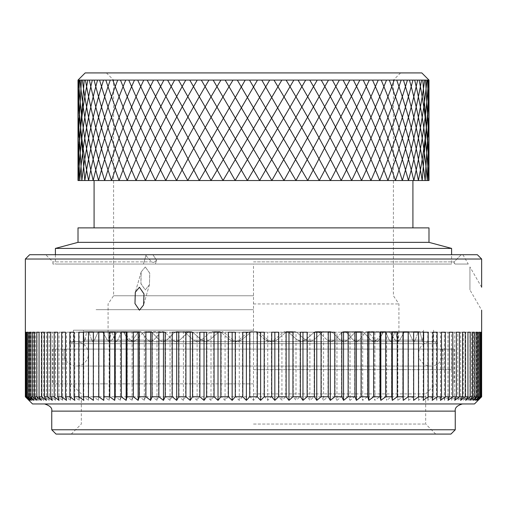 <?xml version="1.0" encoding="UTF-8"?>
<svg xmlns="http://www.w3.org/2000/svg" width="507" height="507" viewBox="0 0 507 507"><rect width="100%" height="100%" fill="white"/><g stroke="black" fill="none" stroke-linecap="round" stroke-linejoin="round"><path stroke-width="0.38" stroke-dasharray="2.54 1.9" d="M253.5 331.629L257.195 331.629L249.805 331.629L254.425 331.629L249.805 331.629L247.955 332.3L238.594 340.165L247.955 332.3L249.805 331.629L253.5 331.629M254.425 331.629L257.195 331.629L259.045 332.3L268.406 340.165L259.045 332.3L257.195 331.629L254.425 331.629L256.276 332.3L265.649 340.165L256.276 332.3L254.425 331.629M287.729 331.629L294.928 331.629L287.729 331.629L285.91 332.3L287.729 331.629L284.959 331.629L287.729 331.629M286.759 331.629L294.928 331.629L296.722 332.3L305.727 340.165L296.722 332.3L294.928 331.629L286.759 331.629L288.559 332.3L297.596 340.165L288.559 332.3L286.759 331.629M323.935 331.629L330.583 331.629L323.935 331.629L322.243 332.3L323.935 331.629L315.766 331.629L323.935 331.629M317.426 331.629L330.583 331.629L332.231 332.3L340.425 340.165L332.231 332.3L330.583 331.629L317.426 331.629L319.087 332.3L327.326 340.165L319.087 332.3L317.426 331.629M356.605 331.629L362.378 331.629L356.605 331.629L355.128 332.3L356.605 331.629L343.448 331.629L356.605 331.629M344.893 331.629L362.378 331.629L363.792 332.3L370.763 340.165L363.792 332.3L362.378 331.629L344.893 331.629L346.325 332.3L353.354 340.165L346.325 332.3L344.893 331.629M384.11 331.629L408.262 331.629L405.061 331.629L404.212 332.3L405.061 331.629L384.122 331.629L384.921 331.629L382.912 332.3L384.11 331.629L383.298 332.3L378.792 340.165L383.298 332.3L384.122 331.629L366.624 331.629L384.11 331.629M367.771 331.629L388.711 331.629L389.826 332.3L395.226 340.165L389.826 332.3L388.711 331.629L367.771 331.629L368.912 332.3L374.381 340.165L368.912 332.3L367.771 331.629M384.921 331.629L408.262 331.629L409.022 332.3L412.578 340.165L409.022 332.3L408.262 331.629L384.921 331.629L385.707 332.3L389.338 340.165L385.707 332.3L384.921 331.629M418.414 331.629L420.056 331.629L418.414 331.629L417.952 332.3L418.414 331.629L395.073 331.629L418.414 331.629M395.485 331.629L420.056 331.629L421.951 340.165L420.056 331.629L395.485 331.629L397.488 340.165L395.485 331.629M423.497 331.629L423.446 332.3L423.497 331.629L398.927 331.629L423.497 331.629M219.271 331.629L212.072 331.629L219.271 331.629L221.09 332.3L219.271 331.629L212.072 331.629L210.278 332.3L201.273 340.165L210.278 332.3L212.072 331.629L219.271 331.629M183.065 331.629L176.417 331.629L183.065 331.629L184.757 332.3L183.065 331.629L191.234 331.629L176.417 331.629L174.769 332.3L166.575 340.165L174.769 332.3L176.417 331.629L191.234 331.629L183.065 331.629M150.395 331.629L144.622 331.629L150.395 331.629L151.872 332.3L150.395 331.629L163.552 331.629L144.622 331.629L143.208 332.3L136.237 340.165L143.208 332.3L144.622 331.629L163.552 331.629L150.395 331.629M122.89 331.629L98.738 331.629L101.939 331.629L102.788 332.3L101.939 331.629L122.878 331.629L98.738 331.629L97.978 332.3L94.422 340.165L97.978 332.3L98.738 331.629L122.878 331.629L124.088 332.3L122.89 331.629L123.702 332.3L128.208 340.165L123.702 332.3L122.878 331.629L140.376 331.629L118.289 331.629L117.174 332.3L111.774 340.165L117.174 332.3L118.289 331.629L140.376 331.629L122.89 331.629M88.586 331.629L86.944 331.629L88.586 331.629L89.048 332.3L88.586 331.629L111.927 331.629L86.944 331.629L86.583 332.3L86.944 331.629L111.927 331.629L88.586 331.629M83.503 331.629L84.118 340.165L83.503 331.629L108.073 331.629L83.503 331.629M422.882 340.165L423.446 332.3L422.464 341.674L421.951 340.165L422.464 341.674L422.882 340.165L398.42 340.165L398.901 332.3L398.014 341.674L398.42 340.165L422.882 340.165M415.315 340.165L417.952 332.3L415.315 340.165L413.997 341.674L412.578 340.165L413.997 341.674L415.315 340.165L392.082 340.165L394.636 332.3L392.082 340.165L390.789 341.674L389.338 340.165L390.789 341.674L392.082 340.165L415.315 340.165M399.636 340.165L404.212 332.3L399.636 340.165L397.475 341.674L395.226 340.165L397.475 341.674L399.636 340.165L378.792 340.165L376.638 341.674L374.381 340.165L376.638 341.674L378.792 340.165L399.636 340.165M376.631 340.165L382.912 332.3L376.631 340.165L373.735 341.674L370.763 340.165L373.735 341.674L376.631 340.165L359.229 340.165L365.446 332.3L359.229 340.165L356.332 341.674L353.354 340.165L356.332 341.674L359.229 340.165L376.631 340.165M347.453 340.165L355.128 332.3L347.453 340.165L343.968 341.674L340.425 340.165L343.968 341.674L347.453 340.165L334.354 340.165L341.984 332.3L334.354 340.165L330.875 341.674L327.326 340.165L330.875 341.674L334.354 340.165L347.453 340.165M313.56 340.165L322.243 332.3L313.56 340.165L309.657 341.674L305.727 340.165L309.657 341.674L313.56 340.165L305.429 340.165L314.087 332.3L305.429 340.165L301.532 341.674L297.596 340.165L301.532 341.674L305.429 340.165L313.56 340.165M276.657 340.165L285.91 332.3L276.657 340.165L272.538 341.674L268.406 340.165L272.538 341.674L276.657 340.165L273.9 340.165L283.147 332.3L273.9 340.165L269.781 341.674L265.649 340.165L269.781 341.674L273.9 340.165L276.657 340.165M253.5 330.196L73.42 330.196L253.5 330.196M85.049 340.165L86.583 332.3L84.536 341.674L84.118 340.165L84.536 341.674L85.049 340.165L109.512 340.165L111.128 332.3L108.986 341.674L108.099 332.3L108.986 341.674L109.512 340.165L85.049 340.165M398.901 332.3L398.927 331.629L398.901 332.3L423.446 332.3L398.901 332.3M111.515 331.629L111.128 332.3L111.515 331.629M397.488 340.165L398.014 341.674L397.488 340.165L421.951 340.165L397.488 340.165M395.073 331.629L394.636 332.3L395.073 331.629M366.624 331.629L365.446 332.3L366.624 331.629M343.448 331.629L341.984 332.3L343.448 331.629M315.766 331.629L314.087 332.3L315.766 331.629M284.959 331.629L283.147 332.3L284.959 331.629M253.5 303.947L398.927 303.947L253.5 303.947M91.685 340.165L89.048 332.3L91.685 340.165L93.003 341.674L94.422 340.165L93.003 341.674L91.685 340.165L114.918 340.165L111.927 331.629L114.918 340.165L116.211 341.674L114.918 340.165L91.685 340.165M107.364 340.165L102.788 332.3L107.364 340.165L109.525 341.674L111.774 340.165L109.525 341.674L107.364 340.165L128.208 340.165L130.362 341.674L128.208 340.165L107.364 340.165M130.369 340.165L124.088 332.3L130.369 340.165L133.265 341.674L136.237 340.165L133.265 341.674L130.369 340.165L147.771 340.165L141.554 332.3L147.771 340.165L150.668 341.674L147.771 340.165L130.369 340.165M159.547 340.165L151.872 332.3L159.547 340.165L163.032 341.674L166.575 340.165L163.032 341.674L159.547 340.165L172.646 340.165L165.016 332.3L172.646 340.165L176.125 341.674L172.646 340.165L159.547 340.165M193.44 340.165L184.757 332.3L193.44 340.165L197.343 341.674L201.273 340.165L197.343 341.674L193.44 340.165L201.571 340.165L192.913 332.3L201.571 340.165L205.468 341.674L201.571 340.165L193.44 340.165M230.343 340.165L221.09 332.3L230.343 340.165L234.462 341.674L238.594 340.165L234.462 341.674L230.343 340.165L233.1 340.165L223.853 332.3L233.1 340.165L237.219 341.674L233.1 340.165L230.343 340.165M252.575 331.629L250.724 332.3L241.351 340.165L250.724 332.3L252.575 331.629M241.351 340.165L237.219 341.674L241.351 340.165L238.594 340.165L241.351 340.165M223.853 332.3L222.041 331.629L223.853 332.3L221.09 332.3L223.853 332.3M220.241 331.629L218.441 332.3L209.404 340.165L218.441 332.3L220.241 331.629M209.404 340.165L205.468 341.674L209.404 340.165L201.273 340.165L209.404 340.165M192.913 332.3L191.234 331.629L192.913 332.3L184.757 332.3L192.913 332.3M189.574 331.629L187.913 332.3L179.674 340.165L187.913 332.3L189.574 331.629M179.674 340.165L176.125 341.674L179.674 340.165L166.575 340.165L179.674 340.165M165.016 332.3L163.552 331.629L165.016 332.3L151.872 332.3L165.016 332.3M162.107 331.629L160.675 332.3L153.646 340.165L160.675 332.3L162.107 331.629M153.646 340.165L150.668 341.674L153.646 340.165L136.237 340.165L153.646 340.165M141.554 332.3L140.376 331.629L141.554 332.3L124.088 332.3L141.554 332.3M139.229 331.629L138.088 332.3L132.619 340.165L138.088 332.3L139.229 331.629M132.619 340.165L130.362 341.674L132.619 340.165L111.774 340.165L132.619 340.165M122.079 331.629L121.293 332.3L117.662 340.165L121.293 332.3L122.079 331.629M117.662 340.165L116.211 341.674L117.662 340.165L94.422 340.165L117.662 340.165M108.099 332.3L108.073 331.629L108.099 332.3L83.554 332.3L108.099 332.3M253.5 295.758L113.6 295.758L253.5 295.758M117.694 80.093C104.886 113.321 95.189 146.802 88.592 180.536C81.868 146.802 78.344 113.321 78.027 80.093L428.992 80.093C428.656 113.321 425.132 146.802 418.408 180.536C411.811 146.802 402.114 113.321 389.306 80.093M85.189 72.919L421.811 72.919M78.008 227.884L428.992 227.884M78.008 242.352L428.992 242.352M87.869 80.093C81.228 113.321 77.939 146.802 78.008 180.536L428.992 180.536C429.061 146.802 425.772 113.321 419.131 80.093M451.591 248.405L55.409 248.405M461.237 254.717L454.095 261.897L454.101 262.474L454.095 261.897L461.237 254.717L152.905 254.717L451.591 254.717L451.591 264.046L55.409 264.046L451.591 264.046M55.409 254.717L55.409 264.046M253.5 369.654L451.591 369.654L253.5 369.654M253.5 349.095L52.899 349.095L454.101 349.095L253.5 349.095L253.5 264.046L52.899 264.046L253.5 264.046M455.007 264.046L468.265 264.046L455.007 264.046L454.101 262.474L454.101 264.046M152.746 264.046L143.462 264.046L152.746 264.046M253.5 227.884L94.08 227.884L253.5 227.884M253.5 180.536L94.08 180.536L253.5 180.536M442.003 349.095L64.997 349.095L442.003 349.095A12.2 12.2 0 0 1 430.785 366.067A12.2 12.2 0 0 1 418.586 353.873A12.2 12.2 0 0 1 437.509 343.702L69.491 343.702A12.2 12.2 0 0 1 88.414 353.873A12.2 12.2 0 0 1 76.215 366.067A12.2 12.2 0 0 1 64.997 349.095M69.491 341.674L253.5 341.674L69.491 341.674L69.491 343.702L437.509 343.702L437.509 341.674L253.5 341.674L437.509 341.674M253.5 341.674L73.42 341.674L253.5 341.674M253.5 383.862L52.899 383.862L253.5 383.862M253.5 393.907L425.69 393.907L253.5 393.907M253.5 424.036L425.69 424.036L253.5 424.036M56.055 434.081L450.945 434.081M51.752 429.778L455.248 429.778M32.524 403.952L44.578 403.952M267.74 400.365L267.74 332.205L264.515 332.205L271.422 332.205L271.422 396.778L267.74 400.365L264.515 396.778L256.96 396.778L253.5 400.365L250.04 396.778L250.04 332.205L256.96 332.205L250.04 332.205M271.422 396.778L278.945 396.778L281.93 400.365L281.93 332.205L278.945 332.205L285.809 332.205L285.809 396.778L281.93 400.365M285.809 396.778L293.274 396.778L295.999 400.365L295.999 332.205L293.274 332.205L300.068 332.205L300.068 396.778L295.999 400.365M300.068 396.778L307.445 396.778L309.897 400.365L309.897 332.205L307.445 332.205L314.144 332.205L314.144 396.778L309.897 400.365M314.144 396.778L321.394 396.778L323.574 400.365L323.574 332.205L321.394 332.205L327.972 332.205L327.972 396.778L323.574 400.365M327.972 396.778L335.076 396.778L336.959 400.365L336.959 332.205L335.076 332.205L341.496 332.205L341.496 396.778L336.959 400.365M341.496 396.778L348.423 396.778L350.014 400.365L350.014 332.205L348.423 332.205L354.672 332.205L354.672 396.778L350.014 400.365M354.672 396.778L361.39 396.778L362.682 400.365L362.682 332.205L361.39 332.205L367.436 332.205L367.436 396.778L362.682 400.365M367.436 396.778L373.925 396.778L374.907 400.365L374.907 332.205L373.925 332.205L379.743 332.205L379.743 396.778L374.907 400.365M379.743 396.778L385.973 396.778L386.645 400.365L386.645 332.205L385.973 332.205L391.543 332.205L391.543 396.778L386.645 400.365M391.543 396.778L397.488 396.778L397.849 400.365L397.849 332.205L397.488 332.205L402.786 332.205L402.786 396.778L397.849 400.365M402.786 396.778L408.42 396.778L408.465 400.365L408.42 332.205L413.427 332.205L413.427 396.778L408.465 400.365M413.427 396.778L418.731 396.778L418.459 400.365L418.459 332.205L423.427 332.205L423.427 396.778L418.459 400.365M423.427 396.778L428.377 396.778L427.794 400.365L427.794 332.205L432.737 332.205L432.737 396.778L427.794 400.365M432.737 396.778L437.319 396.778L436.426 400.365L436.426 332.205L441.331 332.205L441.331 396.778L436.426 400.365M441.331 396.778L445.52 396.778L444.316 400.365L444.316 332.205L449.164 332.205L449.164 396.778L444.316 400.365M449.164 396.778L452.947 396.778L451.439 400.365L451.439 332.205L456.211 332.205L456.211 396.778L451.439 400.365M456.211 396.778L459.57 396.778L457.77 400.365L457.77 332.205L462.447 332.205L462.447 396.778L457.77 400.365M462.447 396.778L465.369 396.778L463.278 400.365L463.278 332.205L467.834 332.205L467.834 396.778L463.278 400.365M467.834 396.778L470.306 396.778L467.936 400.365L467.936 332.205L472.366 332.205L472.366 396.778L467.936 400.365M472.366 396.778L474.381 396.778L471.732 400.365L471.732 332.205L476.01 332.205L476.01 396.778L471.732 400.365M476.01 396.778L477.556 396.778L474.653 400.365L474.653 332.205L478.76 332.205L478.76 396.778L474.653 400.365M478.76 396.778L479.837 396.778L476.681 400.365L476.681 332.205L480.604 332.205L480.604 396.778L476.681 400.365M480.604 396.778L481.2 396.778L477.809 400.365L477.809 332.205L481.53 332.205L481.53 396.778L477.809 400.365M257.277 332.205L264.198 332.205M481.2 332.205L481.2 396.778M479.837 332.205L479.837 396.778M477.556 332.205L477.556 396.778M474.381 332.205L474.381 396.778M470.306 332.205L470.306 396.778M465.369 332.205L465.369 396.778M459.57 332.205L459.57 396.778M452.947 332.205L452.947 396.778M445.52 332.205L445.52 396.778M437.319 332.205L437.319 396.778M428.377 332.205L428.377 396.778M418.731 332.205L418.731 396.778M408.42 332.205L408.42 396.778M397.488 332.205L397.488 396.778M385.973 332.205L385.973 396.778M373.925 332.205L373.925 396.778M361.39 332.205L361.39 396.778M348.423 332.205L348.423 396.778M335.076 332.205L335.076 396.778M321.394 332.205L321.394 396.778M307.445 332.205L307.445 396.778M293.274 332.205L293.274 396.778M278.945 332.205L278.945 396.778M264.515 332.205L264.515 396.778M256.96 396.778L256.96 332.205M25.35 259.026L481.65 259.026M462.878 254.717L468.265 264.046M481.65 287.228L469.938 266.948L469.938 289.909L469.938 266.948L469.938 289.909L481.65 310.189M29.653 254.717L477.347 254.717M52.899 264.046L52.899 261.897L45.725 254.717L152.905 254.717L156.517 260.199L154.743 261.897L153.203 262.474L151.669 261.897L145.915 255.541L146.358 254.717L145.915 255.541L151.669 261.897L52.899 261.897L151.669 261.897L153.203 262.474L154.743 261.897L156.517 260.199L152.905 254.717M145.281 266.948L141.168 271.967L140.864 283.457L145.281 289.909L149.445 284.706L149.761 273.21L145.281 266.948L149.73 273.077L149.445 284.706L145.281 289.909L140.952 283.844L141.168 271.967L145.281 266.948M139.425 287.228L135.312 292.254L135.014 303.763L139.425 310.189L143.589 304.992L143.994 293.927L139.425 287.228M253.5 261.897L454.095 261.897L253.5 261.897M25.35 396.778L25.47 332.205L25.8 332.205L25.8 396.778L26.396 396.778L26.396 332.205L27.163 332.205L27.163 396.778L28.24 396.778L28.24 332.205L29.444 332.205L29.444 396.778L30.99 396.778L30.99 332.205L32.619 332.205L32.619 396.778L34.634 396.778L34.634 332.205L36.694 332.205L36.694 396.778L39.166 396.778L39.166 332.205L41.631 332.205L41.631 396.778L44.553 396.778L44.553 332.205L47.43 332.205L47.43 396.778L50.789 396.778L50.789 332.205L54.053 332.205L54.053 396.778L57.836 396.778L57.836 332.205L61.48 332.205L61.48 396.778L65.669 396.778L65.669 332.205L69.681 332.205L69.681 396.778L74.263 396.778L74.263 332.205L78.623 332.205L78.623 396.778L83.573 396.778L83.573 332.205L88.269 332.205L88.269 396.778L93.573 396.778L93.573 332.205L98.58 332.205L98.58 396.778L104.214 396.778L104.214 332.205L109.512 332.205L109.512 396.778L115.457 396.778L115.457 332.205L121.027 332.205L121.027 396.778L127.257 396.778L127.257 332.205L133.075 332.205L133.075 396.778L139.564 396.778L139.564 332.205L145.61 332.205L145.61 396.778L152.328 396.778L152.328 332.205L158.577 332.205L158.577 396.778L165.504 396.778L165.504 332.205L171.924 332.205L171.924 396.778L179.028 396.778L179.028 332.205L185.606 332.205L185.606 396.778L192.856 396.778L192.856 332.205L199.555 332.205L199.555 396.778L206.932 396.778L206.932 332.205L213.726 332.205L213.726 396.778L221.191 396.778L221.191 332.205L228.055 332.205L228.055 396.778L235.578 396.778L235.578 332.205L242.485 332.205L242.485 396.778L250.04 396.778M25.8 396.778L29.191 400.365L25.47 396.778M27.163 396.778L30.319 400.365L26.396 396.778M29.444 396.778L32.347 400.365L28.24 396.778M32.619 396.778L35.268 400.365L30.99 396.778M36.694 396.778L39.064 400.365L34.634 396.778M41.631 396.778L43.722 400.365L39.166 396.778M47.43 396.778L49.23 400.365L44.553 396.778M54.053 396.778L55.561 400.365L50.789 396.778M61.48 396.778L62.684 400.365L57.836 396.778M69.681 396.778L70.574 400.365L65.669 396.778M78.623 396.778L79.206 400.365L74.263 396.778M88.269 396.778L88.541 400.365L83.573 396.778M98.58 396.778L98.535 400.365L93.573 396.778M109.512 396.778L109.151 400.365L104.214 396.778M121.027 396.778L120.355 400.365L115.457 396.778M133.075 396.778L132.093 400.365L127.257 396.778M145.61 396.778L144.318 400.365L139.564 396.778M158.577 396.778L156.986 400.365L152.328 396.778M171.924 396.778L170.041 400.365L165.504 396.778M185.606 396.778L183.426 400.365L179.028 396.778M199.555 396.778L197.103 400.365L192.856 396.778M213.726 396.778L211.001 400.365L206.932 396.778M228.055 396.778L225.07 400.365L221.191 396.778M242.485 396.778L239.26 400.365L235.578 396.778M242.485 332.205L235.578 332.205M239.26 400.365L239.26 332.205M228.055 332.205L221.191 332.205M225.07 400.365L225.07 332.205M213.726 332.205L206.932 332.205M211.001 400.365L211.001 332.205M199.555 332.205L192.856 332.205M197.103 400.365L197.103 332.205M185.606 332.205L179.028 332.205M183.426 400.365L183.426 332.205M171.924 332.205L165.504 332.205M170.041 400.365L170.041 332.205M158.577 332.205L152.328 332.205M156.986 400.365L156.986 332.205M145.61 332.205L139.564 332.205M144.318 400.365L144.318 332.205M133.075 332.205L127.257 332.205M132.093 400.365L132.093 332.205M121.027 332.205L115.457 332.205M120.355 400.365L120.355 332.205M109.512 332.205L104.214 332.205M109.151 400.365L109.151 332.205M98.58 332.205L93.573 332.205M98.535 400.365L98.535 332.205M88.269 332.205L83.573 332.205M88.541 400.365L88.541 332.205M78.623 332.205L74.263 332.205M79.206 400.365L79.206 332.205M69.681 332.205L65.669 332.205M70.574 400.365L70.574 332.205M61.48 332.205L57.836 332.205M62.684 400.365L62.684 332.205M54.053 332.205L50.789 332.205M55.561 400.365L55.561 332.205M47.43 332.205L44.553 332.205M49.23 400.365L49.23 332.205M41.631 332.205L39.166 332.205M43.722 400.365L43.722 332.205M36.694 332.205L34.634 332.205M39.064 400.365L39.064 332.205M32.619 332.205L30.99 332.205M35.268 400.365L35.268 332.205M29.444 332.205L28.24 332.205M32.347 400.365L32.347 332.205M27.163 332.205L26.396 332.205M30.319 400.365L30.319 332.205M25.8 332.205L25.47 332.205M29.191 400.365L29.191 332.205M28.962 400.365L28.962 332.205M26.37 332.205L29.64 332.205L26.37 332.205M29.64 400.365L29.64 332.205M27.207 332.205L28.189 332.205M31.225 400.365L31.225 332.205M30.921 332.205L33.696 332.205L30.921 332.205M33.696 400.365L33.696 332.205M34.546 332.205L37.055 332.205L34.546 332.205M37.055 400.365L37.055 332.205M36.789 332.205L39.052 332.205M41.289 400.365L41.289 332.205M41.751 332.205L44.426 332.205M46.371 400.365L46.371 332.205M47.569 332.205L50.637 332.205M52.291 400.365L52.291 332.205M54.211 332.205L57.671 332.205M59.021 400.365L59.021 332.205M61.658 332.205L65.485 332.205M66.537 400.365L66.537 332.205M69.871 332.205L74.06 332.205M74.802 400.365L74.802 332.205M78.832 332.205L83.363 332.205M83.788 400.365L83.788 332.205M88.491 332.205L93.345 332.205M93.453 400.365L93.453 332.205M98.814 332.205L103.973 332.205M109.766 332.205L115.203 332.205M121.293 332.205L126.991 332.205M133.347 332.205L139.286 332.205M145.896 332.205L152.043 332.205M158.868 332.205L165.206 332.205M172.228 332.205L178.73 332.205M185.911 332.205L192.552 332.205M199.866 332.205L206.615 332.205M214.043 332.205L220.875 332.205M228.372 332.205L235.261 332.205M242.802 332.205L249.723 332.205M253.5 400.365L253.5 332.205M271.422 332.205L267.74 332.205M285.809 332.205L281.93 332.205M300.068 332.205L295.999 332.205M314.144 332.205L309.897 332.205M327.972 332.205L323.574 332.205M341.496 332.205L336.959 332.205M354.672 332.205L350.014 332.205M367.436 332.205L362.682 332.205M379.743 332.205L374.907 332.205M391.543 332.205L386.645 332.205M402.786 332.205L397.849 332.205M413.427 332.205L408.465 332.205M423.427 332.205L418.459 332.205M432.737 332.205L427.794 332.205M441.331 332.205L436.426 332.205M449.164 332.205L444.316 332.205M456.211 332.205L451.439 332.205M462.447 332.205L457.77 332.205M467.834 332.205L463.278 332.205M472.366 332.205L467.936 332.205M476.01 332.205L471.732 332.205M478.76 332.205L474.653 332.205M480.604 332.205L476.681 332.205M481.53 332.205L477.809 332.205M478.038 400.365L478.038 332.205L481.65 332.205M481.542 332.205L478.038 332.205M477.36 400.365L477.36 332.205L480.63 332.205L477.36 332.205M475.775 400.365L475.775 332.205L478.811 332.205L475.775 332.205M473.304 400.365L473.304 332.205L476.079 332.205L473.304 332.205M469.945 400.365L469.945 332.205L472.454 332.205L469.945 332.205M465.711 400.365L465.711 332.205L470.211 332.205M467.948 332.205L465.711 332.205M460.629 400.365L460.629 332.205L465.249 332.205M462.574 332.205L460.629 332.205M454.709 400.365L454.709 332.205L459.431 332.205M456.363 332.205L454.709 332.205M447.979 400.365L447.979 332.205L452.789 332.205M449.329 332.205L447.979 332.205M440.463 400.365L440.463 332.205L445.342 332.205M441.515 332.205L440.463 332.205M432.198 400.365L432.198 332.205L437.129 332.205M432.94 332.205L432.198 332.205M423.212 400.365L423.212 332.205L428.168 332.205M423.637 332.205L423.212 332.205M413.547 400.365L413.547 332.205L418.509 332.205M403.027 332.205L408.186 332.205M391.797 332.205L397.234 332.205M380.009 332.205L385.707 332.205M367.714 332.205L373.653 332.205M354.957 332.205L361.104 332.205M341.794 332.205L348.132 332.205M328.27 332.205L334.772 332.205M314.448 332.205L321.089 332.205M300.385 332.205L307.134 332.205M286.125 332.205L292.957 332.205M271.739 332.205L278.628 332.205M253.5 309.676L96.089 309.676L253.5 309.676M253.5 283.85L253.5 301.069M428.992 156.074L422.775 80.093M428.992 133.81L425.588 80.093M428.992 113.403L427.566 80.093M428.992 94.575L428.7 80.093M78.008 94.575L78.3 80.093M78.008 113.403L79.434 80.093M78.008 133.81L81.412 80.093M78.008 156.074L84.225 80.093M78.008 161.987L78.439 180.536C79.726 146.802 84.352 113.321 92.318 80.093M78.008 142.404L79.719 180.536C82.356 146.802 88.3 113.321 97.553 80.093M78.008 121.629L81.849 180.536C85.822 146.802 93.06 113.321 103.548 80.093M78.008 99.499L84.808 180.536C90.107 146.802 98.599 113.321 110.273 80.093M78.604 80.093C80.334 113.321 85.195 146.802 93.18 180.536C101.039 146.802 111.901 113.321 125.774 80.093M80.03 80.093C83.173 113.321 89.346 146.802 98.554 180.536C107.63 146.802 119.608 113.321 134.482 80.093M82.305 80.093C86.836 113.321 94.296 146.802 104.676 180.536C114.937 146.802 127.967 113.321 143.766 80.093M85.417 80.093C91.317 113.321 100.018 146.802 111.527 180.536C122.916 146.802 136.934 113.321 153.589 80.093M89.346 80.093C96.584 113.321 106.495 146.802 119.069 180.536C131.535 146.802 146.472 113.321 163.894 80.093M94.074 80.093C102.617 113.321 113.682 146.802 127.263 180.536C140.743 146.802 156.536 113.321 174.642 80.093M99.575 80.093C109.385 113.321 121.553 146.802 136.072 180.536C150.503 146.802 167.063 113.321 185.765 80.093M105.83 80.093C116.857 113.321 130.065 146.802 145.458 180.536C160.763 146.802 178.014 113.321 197.223 80.093M112.801 80.093C124.995 113.321 139.184 146.802 155.37 180.536C171.474 146.802 189.339 113.321 208.96 80.093M120.463 80.093C133.753 113.321 148.855 146.802 165.757 180.536C182.583 146.802 200.968 113.321 220.906 80.093M128.772 80.093C143.101 113.321 159.033 146.802 176.569 180.536C194.042 146.802 212.858 113.321 233.017 80.093M137.689 80.093C152.981 113.321 169.674 146.802 187.761 180.536L245.223 80.093M147.163 80.093L199.27 180.536L257.467 80.093M157.164 80.093L211.045 180.536L269.699 80.093M167.627 80.093L223.029 180.536L281.848 80.093M178.515 80.093L235.159 180.536L293.857 80.093M189.764 80.093L247.378 180.536L305.677 80.093M201.323 80.093L259.622 180.536L317.236 80.093M213.143 80.093L271.841 180.536L328.485 80.093M225.152 80.093L283.971 180.536L339.373 80.093M237.301 80.093L295.955 180.536L349.836 80.093M249.533 80.093L307.73 180.536L359.837 80.093M261.777 80.093L319.239 180.536C337.326 146.802 354.019 113.321 369.311 80.093M273.983 80.093C294.142 113.321 312.958 146.802 330.431 180.536C347.967 146.802 363.899 113.321 378.228 80.093M286.094 80.093C306.032 113.321 324.417 146.802 341.243 180.536C358.145 146.802 373.247 113.321 386.537 80.093M298.04 80.093C317.661 113.321 335.526 146.802 351.63 180.536C367.816 146.802 382.005 113.321 394.199 80.093M309.777 80.093C328.986 113.321 346.237 146.802 361.542 180.536C376.935 146.802 390.143 113.321 401.17 80.093M321.235 80.093C339.937 113.321 356.497 146.802 370.928 180.536C385.447 146.802 397.615 113.321 407.425 80.093M332.358 80.093C350.464 113.321 366.257 146.802 379.737 180.536C393.318 146.802 404.383 113.321 412.926 80.093M343.106 80.093C360.528 113.321 375.465 146.802 387.931 180.536C400.505 146.802 410.417 113.321 417.654 80.093M353.411 80.093C370.066 113.321 384.084 146.802 395.473 180.536C406.982 146.802 415.683 113.321 421.583 80.093M363.234 80.093C379.033 113.321 392.063 146.802 402.324 180.536C412.704 146.802 420.164 113.321 424.695 80.093M372.518 80.093C387.392 113.321 399.37 146.802 408.446 180.536C417.654 146.802 423.827 113.321 426.97 80.093M381.226 80.093C395.099 113.321 405.961 146.802 413.82 180.536C421.805 146.802 426.666 113.321 428.396 80.093M396.728 80.093C408.401 113.321 416.893 146.802 422.192 180.536L428.992 99.499M403.452 80.093C413.94 113.321 421.178 146.802 425.151 180.536L428.992 121.629M409.447 80.093C418.7 113.321 424.644 146.802 427.281 180.536L428.992 142.404M414.682 80.093C422.648 113.321 427.274 146.802 428.561 180.536L428.992 161.987M111.128 332.3L86.583 332.3L111.128 332.3M395.872 332.3L420.417 332.3L395.872 332.3M108.58 340.165L84.118 340.165L108.58 340.165M112.364 332.3L89.048 332.3L112.364 332.3M250.724 332.3L247.955 332.3L250.724 332.3M218.441 332.3L210.278 332.3L218.441 332.3M187.913 332.3L174.769 332.3L187.913 332.3M160.675 332.3L143.208 332.3L160.675 332.3M138.088 332.3L117.174 332.3L138.088 332.3M123.702 332.3L102.788 332.3L123.702 332.3M121.293 332.3L97.978 332.3L121.293 332.3M455.248 411.126L51.752 411.126M394.636 332.3L417.952 332.3L394.636 332.3M389.338 340.165L412.578 340.165L389.338 340.165M385.707 332.3L409.022 332.3L385.707 332.3M383.298 332.3L404.212 332.3L383.298 332.3M374.381 340.165L395.226 340.165L374.381 340.165M368.912 332.3L389.826 332.3L368.912 332.3M365.446 332.3L382.912 332.3L365.446 332.3M353.354 340.165L370.763 340.165L353.354 340.165M346.325 332.3L363.792 332.3L346.325 332.3M341.984 332.3L355.128 332.3L341.984 332.3M327.326 340.165L340.425 340.165L327.326 340.165M319.087 332.3L332.231 332.3L319.087 332.3M314.087 332.3L322.243 332.3L314.087 332.3M297.596 340.165L305.727 340.165L297.596 340.165M288.559 332.3L296.722 332.3L288.559 332.3M283.147 332.3L285.91 332.3L283.147 332.3M265.649 340.165L268.406 340.165L265.649 340.165M256.276 332.3L259.045 332.3L256.276 332.3M423.535 330.196L423.535 331.629M400.581 72.919L393.4 80.093L393.4 295.758L398.927 303.947L398.927 331.629M397.957 341.674L422.42 341.674L397.957 341.674M84.58 341.674L109.043 341.674L84.58 341.674M83.465 330.196L83.465 331.629M106.419 72.919L113.6 80.093L113.6 295.758L108.073 303.947L108.073 331.629M237.225 341.674L234.468 341.674L237.225 341.674M205.487 341.674L197.356 341.674L205.487 341.674M176.157 341.674L163.064 341.674L176.157 341.674M150.712 341.674L133.303 341.674L150.712 341.674M130.413 341.674L109.569 341.674L130.413 341.674M116.287 341.674L93.054 341.674L116.287 341.674M451.591 349.095L451.591 369.654M55.409 349.095L55.409 369.654M64.021 349.095L64.021 369.654M442.979 349.095L442.979 369.654M430.785 341.674L76.215 341.674L430.785 341.674M76.215 366.067L430.785 366.067L76.215 366.067M73.42 330.196L73.42 341.674M433.58 330.196L433.58 341.674M52.899 349.095L52.899 383.862M454.101 349.095L454.101 383.862M71.265 434.081L81.31 424.036L81.31 393.907L71.265 383.862M435.735 434.081L425.69 424.036L425.69 393.907L435.735 383.862M145.915 255.541L143.456 264.046L145.915 255.541M141.168 271.974L135.312 292.254L141.168 271.967M156.517 260.199L155.408 264.046L156.517 260.199M149.445 284.706L143.589 304.992L149.445 284.706M390.713 341.674L413.946 341.674L390.713 341.674M376.587 341.674L397.431 341.674L376.587 341.674M356.288 341.674L373.697 341.674L356.288 341.674M330.843 341.674L343.936 341.674L330.843 341.674M301.513 341.674L309.644 341.674L301.513 341.674M269.775 341.674L272.532 341.674L269.775 341.674"/><path stroke-width="0.76" d="M389.306 80.093C402.114 113.321 411.811 146.802 418.408 180.536C425.132 146.802 428.656 113.321 428.973 80.093L421.811 72.919L85.189 72.919L78.008 80.093L78.008 180.536C77.939 146.802 81.228 113.321 87.869 80.093M78.008 180.536L428.992 180.536L428.992 80.093L78.008 80.093C78.344 113.321 81.868 146.802 88.592 180.536C95.189 146.802 104.886 113.321 117.694 80.093M78.008 242.352L428.992 242.352L428.992 227.884L78.008 227.884L78.008 242.352L55.409 248.405L451.591 248.405L451.591 254.717L461.237 254.717M55.409 248.405L55.409 254.717M253.5 434.081L56.055 434.081L51.752 429.778L455.248 429.778L450.945 434.081L253.5 434.081M462.422 403.952C457.105 405.486 454.716 407.875 455.248 411.126L51.752 411.126C52.417 408.059 50.028 405.67 44.578 403.952L474.476 403.952L32.524 403.952L25.35 396.778L25.35 332.205L25.458 396.778L25.819 396.778L25.819 332.205L26.37 332.205L25.819 332.205M472.454 332.205L474.298 332.205L472.454 332.205L472.454 396.778L470.211 396.778L470.211 332.205L467.948 332.205L467.948 396.778L465.249 396.778L465.249 332.205L462.574 332.205L462.574 396.778L459.431 396.778L459.431 332.205L456.363 332.205L456.363 396.778L452.789 396.778L452.789 332.205L449.329 332.205L449.329 396.778L445.342 396.778L445.342 332.205L441.515 332.205L441.515 396.778L437.129 396.778L437.129 332.205L432.94 332.205L432.94 396.778L428.168 396.778L428.168 332.205L423.637 332.205L423.637 396.778L418.509 396.778L418.509 332.205L413.655 332.205L413.655 396.778L408.186 396.778L408.186 332.205L403.027 332.205L403.027 396.778L397.234 396.778L397.234 332.205L391.797 332.205L391.797 396.778L385.707 396.778L385.707 332.205L380.009 332.205L380.009 396.778L373.653 396.778L373.653 332.205L367.714 332.205L367.714 396.778L361.104 396.778L361.104 332.205L354.957 332.205L354.957 396.778L348.132 396.778L348.132 332.205L341.794 332.205L341.794 396.778L334.772 396.778L334.772 332.205L328.27 332.205L328.27 396.778L321.089 396.778L321.089 332.205L314.448 332.205L314.448 396.778L307.134 396.778L307.134 332.205L300.385 332.205L300.385 396.778L292.957 396.778L292.957 332.205L286.125 332.205L286.125 396.778L278.628 396.778L278.628 332.205L271.739 332.205L271.739 396.778L264.198 396.778L264.198 332.205L257.277 332.205L257.277 396.778L249.723 396.778L249.723 332.205L242.802 332.205L242.802 396.778L235.261 396.778L235.261 332.205L228.372 332.205L228.372 396.778L220.875 396.778L220.875 332.205L214.043 332.205L214.043 396.778L206.615 396.778L206.615 332.205L199.866 332.205L199.866 396.778L192.552 396.778L192.552 332.205L185.911 332.205L185.911 396.778L178.73 396.778L178.73 332.205L172.228 332.205L172.228 396.778L165.206 396.778L165.206 332.205L158.868 332.205L158.868 396.778L152.043 396.778L152.043 332.205L145.896 332.205L145.896 396.778L139.286 396.778L139.286 332.205L133.347 332.205L133.347 396.778L126.991 396.778L126.991 332.205L121.293 332.205L121.293 396.778L115.203 396.778L115.203 332.205L109.766 332.205L109.766 396.778L103.973 396.778L103.973 332.205L98.814 332.205L98.814 396.778L93.345 396.778L93.345 332.205L88.491 332.205L88.491 396.778L83.363 396.778L83.363 332.205L78.832 332.205L78.832 396.778L74.06 396.778L74.06 332.205L69.871 332.205L69.871 396.778L65.485 396.778L65.485 332.205L61.658 332.205L61.658 396.778L57.671 396.778L57.671 332.205L54.211 332.205L54.211 396.778L50.637 396.778L50.637 332.205L47.569 332.205L47.569 396.778L44.426 396.778L44.426 332.205L41.751 332.205L41.751 396.778L39.052 396.778L39.052 332.205L36.789 332.205L36.789 396.778L34.546 396.778L34.546 332.205L32.702 332.205L34.546 332.205M481.542 396.778L481.542 332.205L481.65 396.778L478.038 400.365L481.542 396.778L477.36 400.365L480.63 396.778L479.793 396.778L475.775 400.365L478.811 396.778L477.499 396.778L473.304 400.365L476.079 396.778L474.298 396.778L469.945 400.365L472.454 396.778M467.948 396.778L465.711 400.365L470.211 396.778M462.574 396.778L460.629 400.365L465.249 396.778M456.363 396.778L454.709 400.365L459.431 396.778M449.329 396.778L447.979 400.365L452.789 396.778M441.515 396.778L440.463 400.365L445.342 396.778M432.94 396.778L432.198 400.365L437.129 396.778M423.637 396.778L423.212 400.365L428.168 396.778M413.655 396.778L413.547 400.365L418.509 396.778M403.027 396.778L403.23 400.365L408.186 396.778M391.797 396.778L392.317 400.365L397.234 396.778M380.009 396.778L380.839 400.365L385.707 396.778M367.714 396.778L368.855 400.365L373.653 396.778M354.957 396.778L356.402 400.365L361.104 396.778M341.794 396.778L343.537 400.365L348.132 396.778M328.27 396.778L330.304 400.365L334.772 396.778M314.448 396.778L316.767 400.365L321.089 396.778M300.385 396.778L302.971 400.365L307.134 396.778M286.125 396.778L288.984 400.365L292.957 396.778M271.739 396.778L274.845 400.365L278.628 396.778M257.277 396.778L260.623 400.365L264.198 396.778M260.623 400.365L260.623 332.205M474.298 332.205L474.298 396.778M476.079 332.205L477.499 332.205L476.079 332.205L476.079 396.778M477.499 332.205L477.499 396.778M478.811 332.205L479.793 332.205L478.811 332.205L478.811 396.778M479.793 332.205L479.793 396.778M480.63 332.205L481.181 332.205L480.63 332.205L480.63 396.778M481.181 332.205L481.181 396.778M25.35 259.026L29.653 254.717L477.347 254.717L481.65 259.026L25.35 259.026L25.35 396.778L28.962 400.365L25.458 396.778M481.65 310.189L481.65 396.778L474.476 403.952M152.905 254.717L45.725 254.717M139.425 287.228L143.988 293.908L143.589 304.992L139.425 310.189L134.97 303.547L135.312 292.254L139.425 287.228M32.702 332.205L32.702 396.778L30.921 396.778L30.921 332.205L29.501 332.205L29.501 396.778L28.189 396.778L28.189 332.205L27.207 332.205L27.207 396.778L26.37 396.778L26.37 332.205M242.802 396.778L246.377 400.365L249.723 396.778M228.372 396.778L232.155 400.365L235.261 396.778M214.043 396.778L218.016 400.365L220.875 396.778M199.866 396.778L204.029 400.365L206.615 396.778M185.911 396.778L190.233 400.365L192.552 396.778M172.228 396.778L176.696 400.365L178.73 396.778M158.868 396.778L163.463 400.365L165.206 396.778M145.896 396.778L150.598 400.365L152.043 396.778M133.347 396.778L138.145 400.365L139.286 396.778M121.293 396.778L126.161 400.365L126.991 396.778M109.766 396.778L114.683 400.365L115.203 396.778M98.814 396.778L103.77 400.365L103.973 396.778M88.491 396.778L93.453 400.365L93.345 396.778M78.832 396.778L83.788 400.365L83.363 396.778M69.871 396.778L74.802 400.365L74.06 396.778M61.658 396.778L66.537 400.365L65.485 396.778M54.211 396.778L59.021 400.365L57.671 396.778M47.569 396.778L52.291 400.365L50.637 396.778M41.751 396.778L46.371 400.365L44.426 396.778M36.789 396.778L41.289 400.365L39.052 396.778M32.702 396.778L37.055 400.365L34.546 396.778M29.501 396.778L33.696 400.365L30.921 396.778M27.207 396.778L31.225 400.365L28.189 396.778M25.819 396.778L29.64 400.365L26.37 396.778M29.501 332.205L30.921 332.205M103.77 400.365L103.77 332.205M114.683 400.365L114.683 332.205M126.161 400.365L126.161 332.205M138.145 400.365L138.145 332.205M150.598 400.365L150.598 332.205M163.463 400.365L163.463 332.205M176.696 400.365L176.696 332.205M190.233 400.365L190.233 332.205M204.029 400.365L204.029 332.205M218.016 400.365L218.016 332.205M232.155 400.365L232.155 332.205M246.377 400.365L246.377 332.205M403.23 400.365L403.23 332.205M392.317 400.365L392.317 332.205M380.839 400.365L380.839 332.205M368.855 400.365L368.855 332.205M356.402 400.365L356.402 332.205M343.537 400.365L343.537 332.205M330.304 400.365L330.304 332.205M316.767 400.365L316.767 332.205M302.971 400.365L302.971 332.205M288.984 400.365L288.984 332.205M274.845 400.365L274.845 332.205M428.992 180.536C429.061 146.802 425.772 113.321 419.131 80.093M428.992 156.074L428.561 180.536C427.274 146.802 422.648 113.321 414.682 80.093M428.992 133.81L427.281 180.536C424.644 146.802 418.7 113.321 409.447 80.093M428.992 113.403L425.151 180.536C421.178 146.802 413.94 113.321 403.452 80.093M428.992 94.575L422.192 180.536C416.893 146.802 408.401 113.321 396.728 80.093M428.396 80.093C426.666 113.321 421.805 146.802 413.82 180.536C405.961 146.802 395.099 113.321 381.226 80.093M426.97 80.093C423.827 113.321 417.654 146.802 408.446 180.536C399.37 146.802 387.392 113.321 372.518 80.093M424.695 80.093C420.164 113.321 412.704 146.802 402.324 180.536C392.063 146.802 379.033 113.321 363.234 80.093M421.583 80.093C415.683 113.321 406.982 146.802 395.473 180.536C384.084 146.802 370.066 113.321 353.411 80.093M417.654 80.093C410.417 113.321 400.505 146.802 387.931 180.536C375.465 146.802 360.528 113.321 343.106 80.093M412.926 80.093C404.383 113.321 393.318 146.802 379.737 180.536C366.257 146.802 350.464 113.321 332.358 80.093M407.425 80.093C397.615 113.321 385.447 146.802 370.928 180.536C356.497 146.802 339.937 113.321 321.235 80.093M401.17 80.093C390.143 113.321 376.935 146.802 361.542 180.536C346.237 146.802 328.986 113.321 309.777 80.093M394.199 80.093C382.005 113.321 367.816 146.802 351.63 180.536C335.526 146.802 317.661 113.321 298.04 80.093M386.537 80.093C373.247 113.321 358.145 146.802 341.243 180.536C324.417 146.802 306.032 113.321 286.094 80.093M378.228 80.093C363.899 113.321 347.967 146.802 330.431 180.536C312.958 146.802 294.142 113.321 273.983 80.093M369.311 80.093C354.019 113.321 337.326 146.802 319.239 180.536L261.777 80.093M359.837 80.093L307.73 180.536L249.533 80.093M349.836 80.093L295.955 180.536L237.301 80.093M339.373 80.093L283.971 180.536L225.152 80.093M328.485 80.093L271.841 180.536L213.143 80.093M317.236 80.093L259.622 180.536L201.323 80.093M305.677 80.093L247.378 180.536L189.764 80.093M293.857 80.093L235.159 180.536L178.515 80.093M281.848 80.093L223.029 180.536L167.627 80.093M269.699 80.093L211.045 180.536L157.164 80.093M257.467 80.093L199.27 180.536L147.163 80.093M245.223 80.093L187.761 180.536C169.674 146.802 152.981 113.321 137.689 80.093M233.017 80.093C212.858 113.321 194.042 146.802 176.569 180.536C159.033 146.802 143.101 113.321 128.772 80.093M220.906 80.093C200.968 113.321 182.583 146.802 165.757 180.536C148.855 146.802 133.753 113.321 120.463 80.093M208.96 80.093C189.339 113.321 171.474 146.802 155.37 180.536C139.184 146.802 124.995 113.321 112.801 80.093M197.223 80.093C178.014 113.321 160.763 146.802 145.458 180.536C130.065 146.802 116.857 113.321 105.83 80.093M185.765 80.093C167.063 113.321 150.503 146.802 136.072 180.536C121.553 146.802 109.385 113.321 99.575 80.093M174.642 80.093C156.536 113.321 140.743 146.802 127.263 180.536C113.682 146.802 102.617 113.321 94.074 80.093M163.894 80.093C146.472 113.321 131.535 146.802 119.069 180.536C106.495 146.802 96.584 113.321 89.346 80.093M153.589 80.093C136.934 113.321 122.916 146.802 111.527 180.536C100.018 146.802 91.317 113.321 85.417 80.093M143.766 80.093C127.967 113.321 114.937 146.802 104.676 180.536C94.296 146.802 86.836 113.321 82.305 80.093M134.482 80.093C119.608 113.321 107.63 146.802 98.554 180.536C89.346 146.802 83.173 113.321 80.03 80.093M125.774 80.093C111.901 113.321 101.039 146.802 93.18 180.536C85.195 146.802 80.334 113.321 78.604 80.093M110.273 80.093C98.599 113.321 90.107 146.802 84.808 180.536L78.008 94.575M103.548 80.093C93.06 113.321 85.822 146.802 81.849 180.536L78.008 113.403M97.553 80.093C88.3 113.321 82.356 146.802 79.719 180.536L78.008 133.81M92.318 80.093C84.352 113.321 79.726 146.802 78.439 180.536L78.008 156.074M78.008 161.987L84.225 80.093M78.008 142.404L81.412 80.093M78.008 121.629L79.434 80.093M78.008 99.499L78.3 80.093M428.992 99.499L428.7 80.093M428.992 121.629L427.566 80.093M428.992 142.404L425.588 80.093M428.992 161.987L422.775 80.093M428.992 242.352L451.591 248.405M412.92 227.884L412.92 180.536M94.08 227.884L94.08 180.536M51.752 411.126L51.752 429.778M455.248 411.126L455.248 429.778M481.65 259.026L481.65 287.228"/></g></svg>
